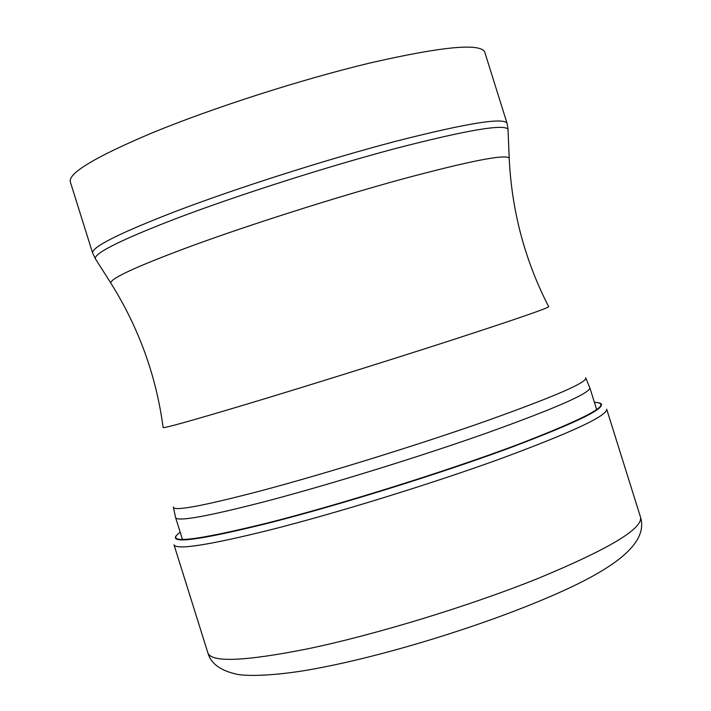 <?xml version="1.0" encoding="UTF-8"?>
<svg xmlns="http://www.w3.org/2000/svg" width="711" height="711" viewBox="0 0 711 711"><rect width="100%" height="100%" fill="white"/><g stroke="black" fill="none" stroke-linecap="round" stroke-linejoin="round"><path stroke-width="1.07" d="M180.167 532.166C163.646 544.448 193.33 541.249 269.22 522.567C342.453 503.903 448.623 470.558 518.479 444.295C588.904 417.108 614.224 403.128 594.423 402.346M640.584 517.368C642.513 528.984 608.029 549.461 537.125 578.807C467.909 606.554 373.879 635.154 306.379 649.099C244.335 661.328 211.514 662.625 207.905 652.965L174.008 544.804C176.266 550.163 207.968 545.284 269.114 530.175C335.708 513.36 429.64 484.413 499.611 459.084C571.395 432.572 607.087 415.953 606.687 409.207L640.584 517.368C648.939 545.648 608.278 572.133 544.937 598.786C479.836 626.409 389.148 654.369 322.376 667.353C278.916 676.143 244.433 676.863 234.461 673.664C219.601 669.975 210.749 663.079 207.905 652.965M176.346 535.507C169.431 544.191 200.342 540.013 269.06 522.976C338.774 505.201 438.589 474.121 508.418 448.41C579.501 421.641 609.851 406.47 599.471 402.915M173.44 507.574L175.617 517.635C177.554 521.847 207.79 516.382 266.305 501.237L266.465 501.193C330.055 484.458 419.641 456.755 486.635 433.07C555.442 408.345 589.854 393.263 589.863 387.815L596.707 409.66M585.624 377.781C588.077 382.038 554.918 396.454 486.128 421.028C419.046 444.624 327.94 472.886 263.594 490.101L263.434 490.146C202.973 506.045 172.951 511.653 173.368 506.97M110.712 282.889C138.769 327.629 156.242 375.808 163.112 427.435C162.428 428.831 190.05 421.161 246.006 404.408C305.41 386.544 389.69 360.21 452.623 339.831C517.332 318.777 549.345 307.703 548.652 306.61C524.834 260.297 511.68 210.767 509.183 158.011C504.801 154.083 468.771 161.21 401.084 179.403C335.503 197.391 250.787 224.321 191.89 245.864C138.174 265.763 111.112 278.099 110.712 282.889L95.221 258.537C95.016 252.681 122.603 239.118 177.999 217.842L178.141 217.788C239.038 194.752 327.22 166.623 395.512 148.51C465.954 130.3 503.459 123.856 508.01 129.171L508.063 130.495M509.236 159.042L508.01 129.171L507.032 123.234C503.441 117.253 466.185 123.314 395.272 141.418C326.491 159.46 237.119 187.953 175.599 211.398L175.448 211.451C119.013 233.315 91.408 247.197 92.634 253.098L95.932 259.648M92.634 253.098L70.3 181.82C68.22 173.2 95.087 157.06 150.91 133.41L151.123 133.321C212.082 108.081 301.393 79.374 370.653 62.844C442.126 46.535 480.138 42.909 484.698 51.965L507.032 123.234M601.622 404.159L601.088 403.946M589.863 387.815L585.908 378.305M175.617 517.635L182.46 539.48"/></g></svg>
